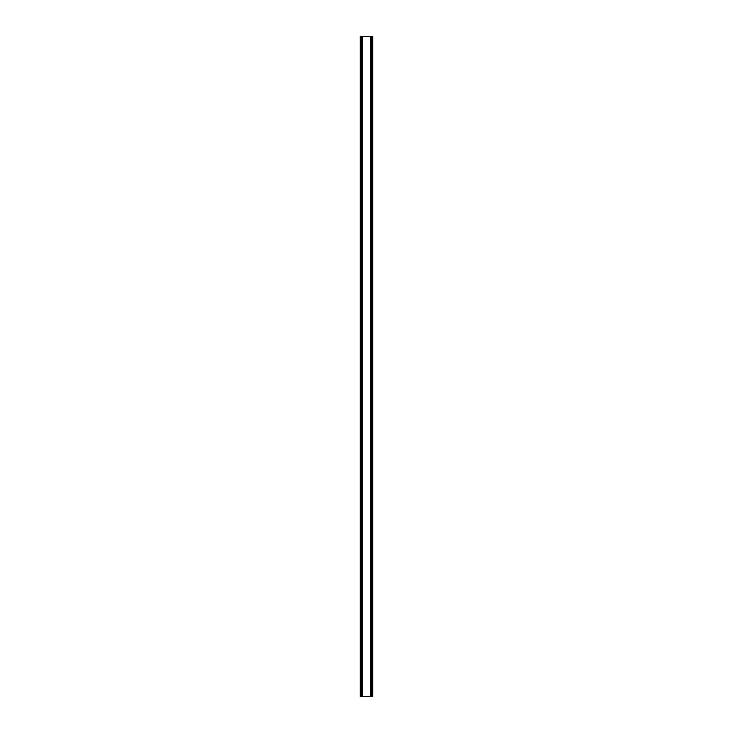 <?xml version="1.0" encoding="UTF-8"?>
<svg xmlns="http://www.w3.org/2000/svg" width="733" height="733" viewBox="0 0 733 733"><rect width="100%" height="100%" fill="white"/><g stroke="black" fill="none" stroke-linecap="round" stroke-linejoin="round"><path stroke-width="1.1" d="M372.025 36.65L360.26 36.65L360.26 696.35L372.74 696.35L372.74 36.65L372.025 36.65L372.025 696.35M362.047 36.65L362.047 696.35L362.047 36.65M370.953 696.35L370.953 36.65L370.953 696.35M360.26 36.65L360.26 696.35M362.34 36.65L362.34 696.35M370.66 36.65L370.66 696.35M372.74 36.65L372.74 696.35M360.334 36.65L360.334 696.35M360.828 36.65L360.828 696.35M360.975 36.65L360.975 696.35M362.12 36.65L362.12 696.35M370.88 36.65L370.88 696.35M372.172 36.65L372.172 696.35M372.666 36.65L372.666 696.35"/></g></svg>
